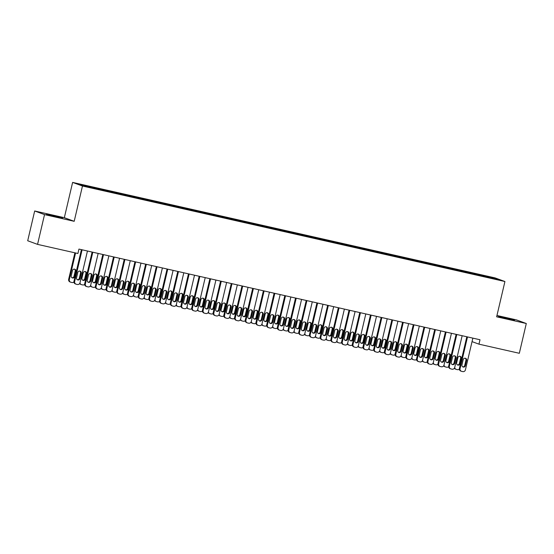 <?xml version="1.0" encoding="UTF-8"?>
<svg xmlns="http://www.w3.org/2000/svg" width="554" height="554" viewBox="0 0 554 554"><rect width="100%" height="100%" fill="white"/><g stroke="black" fill="none" stroke-linecap="round" stroke-linejoin="round"><path stroke-width="0.83" d="M34.68 210.984L44.535 214.599L74.194 221.309L64.34 217.687L34.68 210.984L27.7 240.755L37.554 244.376L77.913 253.497L78.952 249.085L479.993 339.747L478.954 344.159L519.32 353.286L526.3 323.515L516.446 319.893L496.952 315.489M64.34 217.687L72.616 182.404L495.068 277.907L504.923 281.522L82.47 186.019L72.616 182.404M493.898 278.627L494.41 278.163L481.689 275.151L96.278 188.021L89.852 186.573L90.801 186.92L90.801 187.501M494.41 278.163L498.51 279.673L486.675 277.125M90.801 186.92L79.021 184.253L83.121 185.763L95.849 188.776L486.737 277.007M97.22 188.374L97.227 189.087M101.507 189.336L101.507 189.918M107.926 190.791L107.933 191.504M112.213 191.76L112.213 192.342M118.632 193.214L118.639 193.928M122.919 194.177L122.919 194.759M129.338 195.631L129.345 196.345M133.625 196.601L133.625 197.182M140.044 198.055L140.051 198.768M144.331 199.018L144.331 199.599M150.75 200.472L150.757 201.185M155.037 201.441L155.037 202.023M161.456 202.896L161.463 203.609M165.743 203.858L165.743 204.44M172.162 205.312L172.169 206.026M176.449 206.282L176.449 206.864M182.868 207.736L182.875 208.449M187.155 208.699L187.155 209.28M193.575 210.153L193.581 210.866M197.861 211.122L197.861 211.704M204.281 212.577L204.287 213.29M208.567 213.539L208.567 214.121M214.987 214.994L214.994 215.707M219.273 215.963L219.273 216.545M225.693 217.417L225.7 218.131M229.972 218.38L229.979 218.962M236.399 219.834L236.406 220.547M240.678 220.804L240.685 221.385M247.105 222.258L247.112 222.971M251.384 223.22L251.391 223.802M257.811 224.675L257.818 225.388M262.09 225.644L262.097 226.226M268.517 227.098L268.524 227.812M272.797 228.061L272.803 228.643M279.223 229.515L279.23 230.229M283.503 230.485L283.51 231.066M289.929 231.939L289.936 232.652M294.209 232.902L294.216 233.483M300.635 234.356L300.642 235.069M304.915 235.325L304.922 235.907M311.341 236.78L311.348 237.493M315.621 237.742L315.628 238.324M322.047 239.196L322.054 239.91M326.327 240.166L326.334 240.748M332.753 241.62L332.753 242.333M337.033 242.583L337.04 243.164M343.459 244.037L343.459 244.75M347.739 245.007L347.746 245.588M354.165 246.461L354.165 247.174M358.445 247.423L358.452 248.005M364.871 248.878L364.871 249.591M369.151 249.847L369.158 250.429M375.577 251.301L375.577 252.015M379.857 252.264L379.864 252.846M386.283 253.718L386.283 254.431M390.563 254.688L390.57 255.269M396.989 256.142L396.989 256.855M401.269 257.104L401.276 257.686M407.696 258.559L407.696 259.272M411.975 259.528L411.982 260.11M418.402 260.982L418.402 261.696M422.681 261.945L422.688 262.527M429.108 263.399L429.108 264.113M433.387 264.369L433.394 264.951M439.814 265.823L439.814 266.536M444.093 266.786L444.093 267.367M450.52 268.24L450.52 268.953M454.799 269.209L454.799 269.791M461.219 270.664L461.226 271.377M465.505 271.626L465.505 272.208M471.925 273.08L471.932 273.794M476.211 274.05L476.211 274.632M482.631 275.504L482.638 276.217M44.535 214.599L37.554 244.376M504.923 281.522L496.647 316.812L526.3 323.515M74.194 221.309L82.47 186.019M472.043 341.624L478.954 344.159M509.161 319.18L514.514 320.212L511.827 319.395L498.468 316.466L509.161 319.18M51.82 215.312L46.467 214.28L49.161 215.097L62.512 218.027L51.82 215.312L51.723 215.741M481.689 275.151L481.502 275.954M470.983 272.734L470.796 273.538M460.277 270.31L460.09 271.114M449.571 267.894L449.384 268.697M438.865 265.47L438.678 266.273M428.159 263.053L427.972 263.856M417.453 260.629L417.266 261.433M406.747 258.212L406.56 259.016M396.041 255.789L395.854 256.592M385.335 253.372L385.148 254.175M374.629 250.948L374.442 251.758M363.923 248.531L363.736 249.335M353.217 246.108L353.03 246.918M342.511 243.691L342.324 244.494M331.804 241.267L331.617 242.077M321.098 238.85L320.911 239.653M310.392 236.426L310.205 237.237M299.686 234.01L299.499 234.813M288.98 231.586L288.793 232.396M278.274 229.169L278.087 229.972M267.568 226.745L267.381 227.556M256.862 224.328L256.675 225.132M246.163 221.905L245.969 222.715M235.457 219.488L235.263 220.291M224.751 217.064L224.557 217.874M214.045 214.647L213.851 215.451M203.339 212.224L203.145 213.034M192.633 209.807L192.439 210.61M181.927 207.383L181.733 208.193M171.221 204.966L171.027 205.769M160.515 202.542L160.321 203.353M149.809 200.126L149.622 200.929M139.102 197.702L138.916 198.512M128.396 195.285L128.209 196.088M117.69 192.861L117.503 193.671M106.984 190.444L106.797 191.248M96.278 188.021L96.091 188.831M472.86 338.141L465.415 369.878A2.264 2.195 110.2 0 1 462.756 371.596L461.69 371.36A2.264 2.195 110.2 0 1 460.062 368.666L467.507 336.929M466.821 336.77L459.398 368.424L460.062 368.666M465.381 365.688A1.814 1.752 -69.8 0 1 463.047 367.004A1.814 1.752 -69.8 0 1 461.96 364.913L463.199 359.622A1.814 1.752 -69.8 0 1 465.54 358.306A1.814 1.752 -69.8 0 1 466.627 360.398L465.381 365.688L464.716 365.446A1.814 1.752 -69.8 0 1 462.729 366.845M465.194 358.223A1.814 1.752 -69.8 0 1 465.956 360.155L464.716 365.446M461.42 371.277L460.755 371.035A2.264 2.195 -69.8 0 1 459.398 368.424M457.396 364.892A1.814 1.752 110.2 0 0 459.391 363.486L460.63 358.196A1.814 1.752 110.2 0 0 459.868 356.264M454.696 367.524A2.264 2.195 110.2 0 0 456.094 369.324L455.43 369.075A2.264 2.195 -69.8 0 1 454.37 368.23M460.055 363.736L461.302 358.438A1.814 1.752 110.2 0 0 460.208 356.354A1.814 1.752 110.2 0 0 457.874 357.669L456.635 362.96A1.814 1.752 110.2 0 0 457.722 365.044A1.814 1.752 110.2 0 0 460.055 363.736L459.391 363.486M456.094 369.324A2.264 2.195 110.2 0 0 456.358 369.4L457.431 369.643A2.264 2.195 110.2 0 0 459.342 369.151M462.154 335.717L454.709 367.454A2.264 2.195 110.2 0 1 452.05 369.179L450.984 368.936A2.264 2.195 110.2 0 1 449.356 366.249L456.801 334.505M456.115 334.353L448.692 366L449.356 366.249M454.675 363.272A1.814 1.752 -69.8 0 1 452.341 364.587A1.814 1.752 -69.8 0 1 451.254 362.496L452.493 357.205A1.814 1.752 -69.8 0 1 454.834 355.89A1.814 1.752 -69.8 0 1 455.921 357.974L454.675 363.272L454.01 363.022A1.814 1.752 -69.8 0 1 452.022 364.428M454.488 355.8A1.814 1.752 -69.8 0 1 455.256 357.732L454.01 363.022M450.714 368.86L450.049 368.611A2.264 2.195 -69.8 0 1 448.692 366M451.448 333.3L444.003 365.038A2.264 2.195 110.2 0 1 441.344 366.755L440.278 366.519A2.264 2.195 110.2 0 1 438.65 363.826L446.095 332.088M445.409 331.929L437.985 363.583L438.65 363.826M443.969 360.848A1.814 1.752 -69.8 0 1 441.635 362.164A1.814 1.752 -69.8 0 1 440.548 360.072L441.787 354.782A1.814 1.752 -69.8 0 1 444.128 353.466A1.814 1.752 -69.8 0 1 445.215 355.557L443.969 360.848L443.304 360.606A1.814 1.752 -69.8 0 1 441.316 362.004M443.782 353.383A1.814 1.752 -69.8 0 1 444.55 355.315L443.304 360.606M440.008 366.436L439.343 366.194A2.264 2.195 -69.8 0 1 437.985 363.583M446.69 362.468A1.814 1.752 110.2 0 0 448.685 361.07L449.924 355.779A1.814 1.752 110.2 0 0 449.162 353.847M443.989 365.107A2.264 2.195 110.2 0 0 445.388 366.9L444.724 366.658A2.264 2.195 -69.8 0 1 443.664 365.813M449.349 361.312L450.596 356.021A1.814 1.752 110.2 0 0 449.502 353.93A1.814 1.752 110.2 0 0 447.168 355.246L445.928 360.536A1.814 1.752 110.2 0 0 447.016 362.628A1.814 1.752 110.2 0 0 449.349 361.312L448.685 361.07M445.388 366.9A2.264 2.195 110.2 0 0 445.651 366.977L446.725 367.219A2.264 2.195 110.2 0 0 448.636 366.734M435.984 360.052A1.814 1.752 110.2 0 0 437.979 358.646L439.218 353.355A1.814 1.752 110.2 0 0 438.456 351.423M433.283 362.683A2.264 2.195 110.2 0 0 434.682 364.484L434.017 364.234A2.264 2.195 -69.8 0 1 432.958 363.389M438.643 358.895L439.89 353.597A1.814 1.752 110.2 0 0 438.803 351.513A1.814 1.752 110.2 0 0 436.462 352.829L435.222 358.119A1.814 1.752 110.2 0 0 436.31 360.204A1.814 1.752 110.2 0 0 438.643 358.895L437.979 358.646M434.682 364.484A2.264 2.195 110.2 0 0 434.952 364.56L436.019 364.802A2.264 2.195 110.2 0 0 437.93 364.31M440.742 330.877L433.297 362.614A2.264 2.195 110.2 0 1 430.638 364.338L429.572 364.096A2.264 2.195 110.2 0 1 427.944 361.409L435.389 329.665M434.703 329.512L427.279 361.16L427.944 361.409M433.263 358.431A1.814 1.752 -69.8 0 1 430.929 359.747A1.814 1.752 -69.8 0 1 429.842 357.655L431.081 352.365A1.814 1.752 -69.8 0 1 433.422 351.049A1.814 1.752 -69.8 0 1 434.509 353.133L433.263 358.431L432.598 358.182A1.814 1.752 -69.8 0 1 430.61 359.588M433.076 350.959A1.814 1.752 -69.8 0 1 433.844 352.891L432.598 358.182M429.308 364.02L428.637 363.77A2.264 2.195 -69.8 0 1 427.279 361.16M430.036 328.46L422.591 360.197A2.264 2.195 110.2 0 1 419.932 361.914L418.866 361.679A2.264 2.195 110.2 0 1 417.238 358.985L424.683 327.248M423.997 327.089L416.573 358.743L417.238 358.985M422.557 356.007A1.814 1.752 -69.8 0 1 420.223 357.323A1.814 1.752 -69.8 0 1 419.136 355.232L420.375 349.941A1.814 1.752 -69.8 0 1 422.716 348.625A1.814 1.752 -69.8 0 1 423.803 350.717L422.557 356.007L421.892 355.765A1.814 1.752 -69.8 0 1 419.904 357.164M422.37 348.542A1.814 1.752 -69.8 0 1 423.138 350.474L421.892 355.765M418.602 361.596L417.931 361.353A2.264 2.195 -69.8 0 1 416.573 358.743M425.278 357.628A1.814 1.752 110.2 0 0 427.272 356.229L428.512 350.938A1.814 1.752 110.2 0 0 427.75 349.006M422.577 360.266A2.264 2.195 110.2 0 0 423.976 362.06L423.311 361.817A2.264 2.195 -69.8 0 1 422.252 360.973M427.937 356.471L429.184 351.181A1.814 1.752 110.2 0 0 428.097 349.089A1.814 1.752 110.2 0 0 425.756 350.405L424.516 355.696A1.814 1.752 110.2 0 0 425.604 357.787A1.814 1.752 110.2 0 0 427.937 356.471L427.272 356.229M423.976 362.06A2.264 2.195 110.2 0 0 424.246 362.136L425.313 362.378A2.264 2.195 110.2 0 0 427.224 361.894M414.579 355.211A1.814 1.752 110.2 0 0 416.566 353.805L417.806 348.514A1.814 1.752 110.2 0 0 417.044 346.582M411.871 357.842A2.264 2.195 110.2 0 0 413.27 359.643L412.605 359.394A2.264 2.195 -69.8 0 1 411.546 358.549M417.231 354.054L418.478 348.757A1.814 1.752 110.2 0 0 417.391 346.672A1.814 1.752 110.2 0 0 415.05 347.988L413.81 353.279A1.814 1.752 110.2 0 0 414.898 355.37A1.814 1.752 110.2 0 0 417.231 354.054L416.566 353.805M413.27 359.643A2.264 2.195 110.2 0 0 413.54 359.719L414.607 359.961A2.264 2.195 110.2 0 0 416.518 359.47M419.33 326.036L411.885 357.773A2.264 2.195 110.2 0 1 409.226 359.498L408.159 359.255A2.264 2.195 110.2 0 1 406.532 356.568L413.976 324.824M413.291 324.672L405.867 356.319L406.532 356.568M411.857 353.591A1.814 1.752 -69.8 0 1 409.517 354.906A1.814 1.752 -69.8 0 1 408.43 352.815L409.669 347.524A1.814 1.752 -69.8 0 1 412.01 346.208A1.814 1.752 -69.8 0 1 413.097 348.293L411.857 353.591L411.186 353.341A1.814 1.752 -69.8 0 1 409.198 354.747M411.664 346.118A1.814 1.752 -69.8 0 1 412.432 348.05L411.186 353.341M407.896 359.179L407.225 358.93A2.264 2.195 -69.8 0 1 405.867 356.319M403.873 352.787A1.814 1.752 110.2 0 0 405.86 351.388L407.107 346.098A1.814 1.752 110.2 0 0 406.338 344.166M401.165 355.426A2.264 2.195 110.2 0 0 402.564 357.219L401.899 356.977A2.264 2.195 -69.8 0 1 400.84 356.132M406.525 351.631L407.772 346.34A1.814 1.752 110.2 0 0 406.684 344.249A1.814 1.752 110.2 0 0 404.344 345.564L403.104 350.855A1.814 1.752 110.2 0 0 404.191 352.946A1.814 1.752 110.2 0 0 406.525 351.631L405.86 351.388M402.564 357.219A2.264 2.195 110.2 0 0 402.834 357.295L403.901 357.538A2.264 2.195 110.2 0 0 405.812 357.053M408.623 323.619L401.179 355.356A2.264 2.195 110.2 0 1 398.52 357.074L397.453 356.838A2.264 2.195 110.2 0 1 395.826 354.144L403.27 322.407M402.585 322.248L395.161 353.902L395.826 354.144M401.151 351.167A1.814 1.752 -69.8 0 1 398.811 352.483A1.814 1.752 -69.8 0 1 397.724 350.391L398.963 345.1A1.814 1.752 -69.8 0 1 401.304 343.785A1.814 1.752 -69.8 0 1 402.391 345.876L401.151 351.167L400.48 350.924A1.814 1.752 -69.8 0 1 398.492 352.323M400.957 343.702A1.814 1.752 -69.8 0 1 401.726 345.634L400.48 350.924M397.19 356.755L396.519 356.513A2.264 2.195 -69.8 0 1 395.161 353.902M393.167 350.37A1.814 1.752 110.2 0 0 395.154 348.965L396.401 343.674A1.814 1.752 110.2 0 0 395.632 341.742M390.459 353.002A2.264 2.195 110.2 0 0 391.858 354.802L391.193 354.553A2.264 2.195 -69.8 0 1 390.134 353.708M395.819 349.214L397.066 343.916A1.814 1.752 110.2 0 0 395.978 341.832A1.814 1.752 110.2 0 0 393.638 343.148L392.398 348.438A1.814 1.752 110.2 0 0 393.485 350.53A1.814 1.752 110.2 0 0 395.819 349.214L395.154 348.965M391.858 354.802A2.264 2.195 110.2 0 0 392.128 354.879L393.195 355.121A2.264 2.195 110.2 0 0 395.106 354.629M397.917 321.195L390.473 352.933A2.264 2.195 110.2 0 1 387.814 354.657L386.747 354.415A2.264 2.195 110.2 0 1 385.12 351.728L392.564 319.983M391.879 319.831L384.455 351.478L385.12 351.728M390.445 348.75A1.814 1.752 -69.8 0 1 388.105 350.066A1.814 1.752 -69.8 0 1 387.017 347.974L388.257 342.684A1.814 1.752 -69.8 0 1 390.598 341.368A1.814 1.752 -69.8 0 1 391.685 343.452L390.445 348.75L389.774 348.501A1.814 1.752 -69.8 0 1 387.786 349.906M390.251 341.278A1.814 1.752 -69.8 0 1 391.02 343.21L389.774 348.501M386.484 354.338L385.813 354.089A2.264 2.195 -69.8 0 1 384.455 351.478M387.211 318.779L379.767 350.516A2.264 2.195 110.2 0 1 377.108 352.233L376.041 351.998A2.264 2.195 110.2 0 1 374.414 349.304L381.858 317.567M381.173 317.407L373.749 349.062L374.414 349.304M379.739 346.326A1.814 1.752 -69.8 0 1 377.399 347.642A1.814 1.752 -69.8 0 1 376.311 345.551L377.551 340.26A1.814 1.752 -69.8 0 1 379.892 338.944A1.814 1.752 -69.8 0 1 380.979 341.035L379.739 346.326L379.068 346.084A1.814 1.752 -69.8 0 1 377.08 347.483M379.545 338.861A1.814 1.752 -69.8 0 1 380.314 340.793L379.068 346.084M375.778 351.915L375.106 351.672A2.264 2.195 -69.8 0 1 373.749 349.062M376.505 316.355L369.061 348.092A2.264 2.195 110.2 0 1 366.402 349.816L365.335 349.574A2.264 2.195 110.2 0 1 363.708 346.887L371.152 315.143M370.467 314.991L363.043 346.638L363.708 346.887M369.033 343.909A1.814 1.752 -69.8 0 1 366.693 345.225A1.814 1.752 -69.8 0 1 365.605 343.134L366.845 337.843A1.814 1.752 -69.8 0 1 369.186 336.527A1.814 1.752 -69.8 0 1 370.273 338.612L369.033 343.909L368.362 343.66A1.814 1.752 -69.8 0 1 366.374 345.066M368.839 336.437A1.814 1.752 -69.8 0 1 369.608 338.369L368.362 343.66M365.072 349.498L364.407 349.249A2.264 2.195 -69.8 0 1 363.043 346.638M365.799 313.938L358.355 345.675A2.264 2.195 110.2 0 1 355.696 347.393L354.629 347.157A2.264 2.195 110.2 0 1 353.002 344.463L360.446 312.726M359.761 312.567L352.337 344.221L353.002 344.463M358.327 341.486A1.814 1.752 -69.8 0 1 355.987 342.801A1.814 1.752 -69.8 0 1 354.899 340.71L356.139 335.419A1.814 1.752 -69.8 0 1 358.48 334.104A1.814 1.752 -69.8 0 1 359.567 336.195L358.327 341.486L357.662 341.243A1.814 1.752 -69.8 0 1 355.668 342.642M358.133 334.02A1.814 1.752 -69.8 0 1 358.902 335.953L357.662 341.243M354.366 347.074L353.701 346.832A2.264 2.195 -69.8 0 1 352.337 344.221M355.093 311.514L347.649 343.251A2.264 2.195 110.2 0 1 344.99 344.976L343.923 344.733A2.264 2.195 110.2 0 1 342.296 342.047L349.74 310.302M349.055 310.15L341.631 341.797L342.296 342.047M347.621 339.069A1.814 1.752 -69.8 0 1 345.281 340.385A1.814 1.752 -69.8 0 1 344.193 338.293L345.433 333.002A1.814 1.752 -69.8 0 1 347.774 331.687A1.814 1.752 -69.8 0 1 348.861 333.771L347.621 339.069L346.956 338.819A1.814 1.752 -69.8 0 1 344.962 340.225M347.427 331.597A1.814 1.752 -69.8 0 1 348.196 333.529L346.956 338.819M343.66 344.657L342.995 344.408A2.264 2.195 -69.8 0 1 341.631 341.797M344.387 309.097L336.943 340.835A2.264 2.195 110.2 0 1 334.291 342.552L333.217 342.317A2.264 2.195 110.2 0 1 331.59 339.623L339.034 307.886M338.349 307.726L330.925 339.38L331.59 339.623M336.915 336.645A1.814 1.752 -69.8 0 1 334.574 337.961A1.814 1.752 -69.8 0 1 333.487 335.869L334.727 330.579A1.814 1.752 -69.8 0 1 337.067 329.263A1.814 1.752 -69.8 0 1 338.155 331.354L336.915 336.645L336.25 336.403A1.814 1.752 -69.8 0 1 334.256 337.802M336.721 329.18A1.814 1.752 -69.8 0 1 337.49 331.112L336.25 336.403M332.954 342.233L332.289 341.991A2.264 2.195 -69.8 0 1 330.925 339.38M333.681 306.674L326.237 338.411A2.264 2.195 110.2 0 1 323.584 340.135L322.511 339.893A2.264 2.195 110.2 0 1 320.884 337.206L328.328 305.462M327.643 305.309L320.219 336.957L320.884 337.206M326.209 334.228A1.814 1.752 -69.8 0 1 323.868 335.544A1.814 1.752 -69.8 0 1 322.781 333.453L324.021 328.162A1.814 1.752 -69.8 0 1 326.361 326.846A1.814 1.752 -69.8 0 1 327.449 328.931L326.209 334.228L325.544 333.979A1.814 1.752 -69.8 0 1 323.55 335.385M326.015 326.756A1.814 1.752 -69.8 0 1 326.784 328.688L325.544 333.979M322.248 339.817L321.583 339.567A2.264 2.195 -69.8 0 1 320.219 336.957M322.975 304.257L315.531 335.994A2.264 2.195 110.2 0 1 312.878 337.711L311.805 337.476A2.264 2.195 110.2 0 1 310.178 334.782L317.622 303.045M316.936 302.886L309.513 334.54L310.178 334.782M315.503 331.804A1.814 1.752 -69.8 0 1 313.162 333.12A1.814 1.752 -69.8 0 1 312.075 331.029L313.315 325.738A1.814 1.752 -69.8 0 1 315.655 324.422A1.814 1.752 -69.8 0 1 316.743 326.514L315.503 331.804L314.838 331.562A1.814 1.752 -69.8 0 1 312.844 332.961M315.309 324.339A1.814 1.752 -69.8 0 1 316.078 326.271L314.838 331.562M311.542 337.393L310.877 337.151A2.264 2.195 -69.8 0 1 309.513 334.54M312.269 301.833L304.825 333.57A2.264 2.195 110.2 0 1 302.172 335.295L301.099 335.052A2.264 2.195 110.2 0 1 299.472 332.365L306.916 300.621M306.23 300.469L298.807 332.116L299.472 332.365M304.797 329.388A1.814 1.752 -69.8 0 1 302.456 330.703A1.814 1.752 -69.8 0 1 301.369 328.612L302.609 323.321A1.814 1.752 -69.8 0 1 304.949 322.006A1.814 1.752 -69.8 0 1 306.037 324.09L304.797 329.388L304.132 329.138A1.814 1.752 -69.8 0 1 302.138 330.544M304.603 321.916A1.814 1.752 -69.8 0 1 305.372 323.848L304.132 329.138M300.836 334.976L300.171 334.727A2.264 2.195 -69.8 0 1 298.807 332.116M301.57 299.416L294.119 331.154A2.264 2.195 110.2 0 1 291.466 332.878L290.393 332.635A2.264 2.195 110.2 0 1 288.772 329.942L296.217 298.204M295.524 298.045L288.101 329.699L288.772 329.942M294.091 326.964A1.814 1.752 -69.8 0 1 291.75 328.28A1.814 1.752 -69.8 0 1 290.663 326.188L291.903 320.898A1.814 1.752 -69.8 0 1 294.243 319.582A1.814 1.752 -69.8 0 1 295.33 321.673L294.091 326.964L293.426 326.721A1.814 1.752 -69.8 0 1 291.432 328.12M293.897 319.499A1.814 1.752 -69.8 0 1 294.666 321.431L293.426 326.721M290.13 332.552L289.465 332.31A2.264 2.195 -69.8 0 1 288.101 329.699M290.864 296.992L283.419 328.73A2.264 2.195 110.2 0 1 280.76 330.454L279.687 330.212A2.264 2.195 110.2 0 1 278.066 327.525L285.511 295.781M284.818 295.628L277.395 327.276L278.066 327.525M283.385 324.547A1.814 1.752 -69.8 0 1 281.044 325.863A1.814 1.752 -69.8 0 1 279.957 323.771L281.197 318.481A1.814 1.752 -69.8 0 1 283.537 317.165A1.814 1.752 -69.8 0 1 284.624 319.256L283.385 324.547L282.72 324.298A1.814 1.752 -69.8 0 1 280.726 325.704M283.191 317.075A1.814 1.752 -69.8 0 1 283.96 319.007L282.72 324.298M279.424 330.136L278.759 329.886A2.264 2.195 -69.8 0 1 277.395 327.276M280.158 294.576L272.713 326.313A2.264 2.195 110.2 0 1 270.054 328.037L268.981 327.795A2.264 2.195 110.2 0 1 267.36 325.101L274.805 293.364M274.112 293.204L266.689 324.859L267.36 325.101M272.679 322.123A1.814 1.752 -69.8 0 1 270.338 323.439A1.814 1.752 -69.8 0 1 269.251 321.348L270.49 316.057A1.814 1.752 -69.8 0 1 272.831 314.741A1.814 1.752 -69.8 0 1 273.918 316.833L272.679 322.123L272.014 321.881A1.814 1.752 -69.8 0 1 270.02 323.28M272.485 314.658A1.814 1.752 -69.8 0 1 273.254 316.59L272.014 321.881M268.718 327.712L268.053 327.469A2.264 2.195 -69.8 0 1 266.689 324.859M269.452 292.152L262.007 323.889A2.264 2.195 110.2 0 1 259.348 325.613L258.275 325.371A2.264 2.195 110.2 0 1 256.654 322.684L264.099 290.94M263.406 290.788L255.983 322.435L256.654 322.684M261.973 319.706A1.814 1.752 -69.8 0 1 259.632 321.022A1.814 1.752 -69.8 0 1 258.545 318.931L259.784 313.64A1.814 1.752 -69.8 0 1 262.125 312.324A1.814 1.752 -69.8 0 1 263.212 314.416L261.973 319.706L261.308 319.457A1.814 1.752 -69.8 0 1 259.314 320.863M261.779 312.234A1.814 1.752 -69.8 0 1 262.548 314.166L261.308 319.457M258.012 325.295L257.347 325.046A2.264 2.195 -69.8 0 1 255.983 322.435M258.746 289.735L251.301 321.472A2.264 2.195 110.2 0 1 248.642 323.197L247.569 322.954A2.264 2.195 110.2 0 1 245.948 320.26L253.393 288.523M252.7 288.364L245.277 320.018L245.948 320.26M251.267 317.283A1.814 1.752 -69.8 0 1 248.926 318.598A1.814 1.752 -69.8 0 1 247.839 316.507L249.078 311.216A1.814 1.752 -69.8 0 1 251.419 309.901A1.814 1.752 -69.8 0 1 252.506 311.992L251.267 317.283L250.602 317.04A1.814 1.752 -69.8 0 1 248.607 318.439M251.073 309.818A1.814 1.752 -69.8 0 1 251.841 311.75L250.602 317.04M247.306 322.871L246.641 322.629A2.264 2.195 -69.8 0 1 245.277 320.018M248.04 287.311L240.595 319.049A2.264 2.195 110.2 0 1 237.936 320.773L236.863 320.531A2.264 2.195 110.2 0 1 235.242 317.844L242.687 286.099M241.994 285.947L234.577 317.594L235.242 317.844M240.561 314.866A1.814 1.752 -69.8 0 1 238.22 316.182A1.814 1.752 -69.8 0 1 237.133 314.09L238.372 308.8A1.814 1.752 -69.8 0 1 240.713 307.484A1.814 1.752 -69.8 0 1 241.8 309.575L240.561 314.866L239.896 314.617A1.814 1.752 -69.8 0 1 237.901 316.022M240.367 307.394A1.814 1.752 -69.8 0 1 241.135 309.326L239.896 314.617M236.6 320.454L235.935 320.205A2.264 2.195 -69.8 0 1 234.577 317.594M237.334 284.894L229.889 316.632A2.264 2.195 110.2 0 1 227.23 318.356L226.157 318.114A2.264 2.195 110.2 0 1 224.536 315.42L231.981 283.683M231.295 283.523L223.871 315.178L224.536 315.42M229.855 312.442A1.814 1.752 -69.8 0 1 227.514 313.758A1.814 1.752 -69.8 0 1 226.427 311.667L227.673 306.376A1.814 1.752 -69.8 0 1 230.007 305.06A1.814 1.752 -69.8 0 1 231.094 307.151L229.855 312.442L229.19 312.2A1.814 1.752 -69.8 0 1 227.195 313.599M229.661 304.977A1.814 1.752 -69.8 0 1 230.429 306.909L229.19 312.2M225.893 318.031L225.229 317.788A2.264 2.195 -69.8 0 1 223.871 315.178M226.628 282.471L219.183 314.208A2.264 2.195 110.2 0 1 216.524 315.932L215.451 315.69A2.264 2.195 110.2 0 1 213.83 313.003L221.275 281.259M220.589 281.107L213.165 312.754L213.83 313.003M219.149 310.025A1.814 1.752 -69.8 0 1 216.808 311.341A1.814 1.752 -69.8 0 1 215.721 309.25L216.967 303.959A1.814 1.752 -69.8 0 1 219.301 302.643A1.814 1.752 -69.8 0 1 220.388 304.735L219.149 310.025L218.484 309.776A1.814 1.752 -69.8 0 1 216.489 311.182M218.955 302.553A1.814 1.752 -69.8 0 1 219.723 304.485L218.484 309.776M215.187 315.614L214.523 315.364A2.264 2.195 -69.8 0 1 213.165 312.754M215.922 280.054L208.477 311.791A2.264 2.195 110.2 0 1 205.818 313.516L204.745 313.273A2.264 2.195 110.2 0 1 203.124 310.579L210.568 278.842M209.883 278.683L202.459 310.337L203.124 310.579M208.442 307.602A1.814 1.752 -69.8 0 1 206.102 308.917A1.814 1.752 -69.8 0 1 205.015 306.826L206.261 301.535A1.814 1.752 -69.8 0 1 208.595 300.22A1.814 1.752 -69.8 0 1 209.682 302.311L208.442 307.602L207.778 307.359A1.814 1.752 -69.8 0 1 205.783 308.758M208.249 300.136A1.814 1.752 -69.8 0 1 209.017 302.068L207.778 307.359M204.481 313.19L203.817 312.948A2.264 2.195 -69.8 0 1 202.459 310.337M205.215 277.63L197.771 309.367A2.264 2.195 110.2 0 1 195.112 311.092L194.038 310.849A2.264 2.195 110.2 0 1 192.418 308.163L199.862 276.418M199.177 276.266L191.753 307.913L192.418 308.163M197.736 305.185A1.814 1.752 -69.8 0 1 195.396 306.501A1.814 1.752 -69.8 0 1 194.309 304.409L195.555 299.118A1.814 1.752 -69.8 0 1 197.889 297.803A1.814 1.752 -69.8 0 1 198.976 299.894L197.736 305.185L197.072 304.935A1.814 1.752 -69.8 0 1 195.077 306.341M197.543 297.713A1.814 1.752 -69.8 0 1 198.311 299.645L197.072 304.935M193.775 310.773L193.111 310.524A2.264 2.195 -69.8 0 1 191.753 307.913M194.509 275.213L187.065 306.951A2.264 2.195 110.2 0 1 184.406 308.675L183.332 308.433A2.264 2.195 110.2 0 1 181.712 305.739L189.156 274.001M188.471 273.849L181.047 305.496L181.712 305.739M187.03 302.761A1.814 1.752 -69.8 0 1 184.69 304.077A1.814 1.752 -69.8 0 1 183.603 301.985L184.849 296.695A1.814 1.752 -69.8 0 1 187.183 295.379A1.814 1.752 -69.8 0 1 188.27 297.47L187.03 302.761L186.366 302.519A1.814 1.752 -69.8 0 1 184.371 303.917M186.837 295.296A1.814 1.752 -69.8 0 1 187.605 297.228L186.366 302.519M183.069 308.349L182.404 308.107A2.264 2.195 -69.8 0 1 181.047 305.496M183.803 272.79L176.359 304.527A2.264 2.195 110.2 0 1 173.7 306.251L172.626 306.009A2.264 2.195 110.2 0 1 171.006 303.322L178.45 271.578M177.765 271.425L170.341 303.073L171.006 303.322M176.324 300.344A1.814 1.752 -69.8 0 1 173.984 301.66A1.814 1.752 -69.8 0 1 172.896 299.569L174.143 294.278A1.814 1.752 -69.8 0 1 176.477 292.962A1.814 1.752 -69.8 0 1 177.564 295.053L176.324 300.344L175.66 300.095A1.814 1.752 -69.8 0 1 173.665 301.501M176.13 292.872A1.814 1.752 -69.8 0 1 176.899 294.804L175.66 300.095M172.363 305.933L171.698 305.683A2.264 2.195 -69.8 0 1 170.341 303.073M382.461 347.947A1.814 1.752 110.2 0 0 384.448 346.548L385.695 341.257A1.814 1.752 110.2 0 0 384.926 339.325M379.753 350.585A2.264 2.195 110.2 0 0 381.152 352.379L380.487 352.136A2.264 2.195 -69.8 0 1 379.435 351.291M385.113 346.79L386.36 341.499A1.814 1.752 110.2 0 0 385.272 339.408A1.814 1.752 110.2 0 0 382.932 340.724L381.692 346.015A1.814 1.752 110.2 0 0 382.779 348.106A1.814 1.752 110.2 0 0 385.113 346.79L384.448 346.548M381.152 352.379A2.264 2.195 110.2 0 0 381.422 352.455L382.489 352.697A2.264 2.195 110.2 0 0 384.4 352.212M371.755 345.53A1.814 1.752 110.2 0 0 373.742 344.124L374.989 338.833A1.814 1.752 110.2 0 0 374.22 336.901M369.047 348.161A2.264 2.195 110.2 0 0 370.453 349.962L369.781 349.712A2.264 2.195 -69.8 0 1 368.729 348.868M374.407 344.373L375.654 339.076A1.814 1.752 110.2 0 0 374.566 336.991A1.814 1.752 110.2 0 0 372.226 338.307L370.986 343.598A1.814 1.752 110.2 0 0 372.073 345.689A1.814 1.752 110.2 0 0 374.407 344.373L373.742 344.124M370.453 349.962A2.264 2.195 110.2 0 0 370.716 350.038L371.782 350.28A2.264 2.195 110.2 0 0 373.701 349.789M361.049 343.106A1.814 1.752 110.2 0 0 363.036 341.707L364.283 336.416A1.814 1.752 110.2 0 0 363.514 334.484M358.341 345.744A2.264 2.195 110.2 0 0 359.747 347.538L359.075 347.296A2.264 2.195 -69.8 0 1 358.022 346.451M363.708 341.95L364.947 336.659A1.814 1.752 110.2 0 0 363.86 334.568A1.814 1.752 110.2 0 0 361.52 335.883L360.28 341.174A1.814 1.752 110.2 0 0 361.367 343.265A1.814 1.752 110.2 0 0 363.708 341.95L363.036 341.707M359.747 347.538A2.264 2.195 110.2 0 0 360.01 347.614L361.076 347.857A2.264 2.195 110.2 0 0 362.995 347.372M350.343 340.689A1.814 1.752 110.2 0 0 352.33 339.283L353.577 333.993A1.814 1.752 110.2 0 0 352.808 332.061M347.635 343.321A2.264 2.195 110.2 0 0 349.041 345.121L348.369 344.872A2.264 2.195 -69.8 0 1 347.316 344.027M353.002 339.533L354.241 334.235A1.814 1.752 110.2 0 0 353.154 332.151A1.814 1.752 110.2 0 0 350.814 333.466L349.574 338.757A1.814 1.752 110.2 0 0 350.661 340.849A1.814 1.752 110.2 0 0 353.002 339.533L352.33 339.283M349.041 345.121A2.264 2.195 110.2 0 0 349.304 345.197L350.37 345.44A2.264 2.195 110.2 0 0 352.289 344.948M339.637 338.265A1.814 1.752 110.2 0 0 341.624 336.867L342.871 331.576A1.814 1.752 110.2 0 0 342.102 329.644M336.929 340.904A2.264 2.195 110.2 0 0 338.335 342.697L337.663 342.455A2.264 2.195 -69.8 0 1 336.61 341.61M342.296 337.109L343.535 331.818A1.814 1.752 110.2 0 0 342.448 329.727A1.814 1.752 110.2 0 0 340.108 331.043L338.868 336.333A1.814 1.752 110.2 0 0 339.955 338.425A1.814 1.752 110.2 0 0 342.296 337.109L341.624 336.867M338.335 342.697A2.264 2.195 110.2 0 0 338.598 342.774L339.664 343.016A2.264 2.195 110.2 0 0 341.583 342.531M328.931 335.849A1.814 1.752 110.2 0 0 330.918 334.443L332.165 329.152A1.814 1.752 110.2 0 0 331.396 327.22M326.223 338.48A2.264 2.195 110.2 0 0 327.629 340.281L326.957 340.031A2.264 2.195 -69.8 0 1 325.904 339.187M331.59 334.692L332.829 329.395A1.814 1.752 110.2 0 0 331.742 327.31A1.814 1.752 110.2 0 0 329.401 328.626L328.162 333.917A1.814 1.752 110.2 0 0 329.249 336.008A1.814 1.752 110.2 0 0 331.59 334.692L330.918 334.443M327.629 340.281A2.264 2.195 110.2 0 0 327.892 340.357L328.958 340.599A2.264 2.195 110.2 0 0 330.877 340.108M318.225 333.425A1.814 1.752 110.2 0 0 320.212 332.026L321.459 326.735A1.814 1.752 110.2 0 0 320.69 324.803M315.517 336.063A2.264 2.195 110.2 0 0 316.923 337.857L316.258 337.615A2.264 2.195 -69.8 0 1 315.198 336.77M320.884 332.268L322.123 326.978A1.814 1.752 110.2 0 0 321.036 324.886A1.814 1.752 110.2 0 0 318.695 326.202L317.456 331.493A1.814 1.752 110.2 0 0 318.543 333.584A1.814 1.752 110.2 0 0 320.884 332.268L320.212 332.026M316.923 337.857A2.264 2.195 110.2 0 0 317.186 337.933L318.252 338.175A2.264 2.195 110.2 0 0 320.17 337.691M307.518 331.008A1.814 1.752 110.2 0 0 309.506 329.602L310.752 324.312A1.814 1.752 110.2 0 0 309.984 322.38M304.811 333.64A2.264 2.195 110.2 0 0 306.217 335.44L305.552 335.191A2.264 2.195 -69.8 0 1 304.492 334.346M310.178 329.852L311.417 324.554A1.814 1.752 110.2 0 0 310.33 322.47A1.814 1.752 110.2 0 0 307.989 323.785L306.75 329.076A1.814 1.752 110.2 0 0 307.837 331.167A1.814 1.752 110.2 0 0 310.178 329.852L309.506 329.602M306.217 335.44A2.264 2.195 110.2 0 0 306.48 335.516L307.546 335.759A2.264 2.195 110.2 0 0 309.464 335.267M296.812 328.584A1.814 1.752 110.2 0 0 298.807 327.185L300.046 321.895A1.814 1.752 110.2 0 0 299.278 319.963M294.105 331.223A2.264 2.195 110.2 0 0 295.511 333.016L294.846 332.774A2.264 2.195 -69.8 0 1 293.786 331.929M299.472 327.428L300.711 322.137A1.814 1.752 110.2 0 0 299.624 320.046A1.814 1.752 110.2 0 0 297.283 321.362L296.044 326.652A1.814 1.752 110.2 0 0 297.131 328.744A1.814 1.752 110.2 0 0 299.472 327.428L298.807 327.185M295.511 333.016A2.264 2.195 110.2 0 0 295.774 333.093L296.84 333.335A2.264 2.195 110.2 0 0 298.758 332.85M286.106 326.168A1.814 1.752 110.2 0 0 288.101 324.762L289.34 319.471A1.814 1.752 110.2 0 0 288.572 317.539M283.399 328.799A2.264 2.195 110.2 0 0 284.804 330.599L284.14 330.35A2.264 2.195 -69.8 0 1 283.08 329.505M288.766 325.011L290.005 319.713A1.814 1.752 110.2 0 0 288.918 317.629A1.814 1.752 110.2 0 0 286.577 318.945L285.338 324.235A1.814 1.752 110.2 0 0 286.425 326.327A1.814 1.752 110.2 0 0 288.766 325.011L288.101 324.762M284.804 330.599A2.264 2.195 110.2 0 0 285.068 330.676L286.134 330.918A2.264 2.195 110.2 0 0 288.052 330.426M275.4 323.744A1.814 1.752 110.2 0 0 277.395 322.345L278.634 317.054A1.814 1.752 110.2 0 0 277.866 315.122M272.693 326.382A2.264 2.195 110.2 0 0 274.098 328.176L273.434 327.933A2.264 2.195 -69.8 0 1 272.374 327.089M278.06 322.587L279.299 317.297A1.814 1.752 110.2 0 0 278.212 315.205A1.814 1.752 110.2 0 0 275.871 316.521L274.632 321.812A1.814 1.752 110.2 0 0 275.719 323.903A1.814 1.752 110.2 0 0 278.06 322.587L277.395 322.345M274.098 328.176A2.264 2.195 110.2 0 0 274.362 328.252L275.435 328.494A2.264 2.195 110.2 0 0 277.346 328.01M264.694 321.327A1.814 1.752 110.2 0 0 266.689 319.921L267.928 314.63A1.814 1.752 110.2 0 0 267.16 312.698M261.987 323.958A2.264 2.195 110.2 0 0 263.392 325.759L262.728 325.51A2.264 2.195 -69.8 0 1 261.668 324.665M267.353 320.17L268.593 314.873A1.814 1.752 110.2 0 0 267.506 312.788A1.814 1.752 110.2 0 0 265.165 314.104L263.926 319.395A1.814 1.752 110.2 0 0 265.013 321.486A1.814 1.752 110.2 0 0 267.353 320.17L266.689 319.921M263.392 325.759A2.264 2.195 110.2 0 0 263.656 325.835L264.729 326.077A2.264 2.195 110.2 0 0 266.64 325.586M253.988 318.903A1.814 1.752 110.2 0 0 255.983 317.504L257.222 312.214A1.814 1.752 110.2 0 0 256.454 310.282M251.281 321.542A2.264 2.195 110.2 0 0 252.686 323.335L252.022 323.093A2.264 2.195 -69.8 0 1 250.962 322.248M256.647 317.747L257.887 312.456A1.814 1.752 110.2 0 0 256.8 310.365A1.814 1.752 110.2 0 0 254.459 311.68L253.22 316.971A1.814 1.752 110.2 0 0 254.307 319.062A1.814 1.752 110.2 0 0 256.647 317.747L255.983 317.504M252.686 323.335A2.264 2.195 110.2 0 0 252.949 323.411L254.023 323.654A2.264 2.195 110.2 0 0 255.934 323.169M243.282 316.486A1.814 1.752 110.2 0 0 245.277 315.081L246.516 309.79A1.814 1.752 110.2 0 0 245.747 307.858M240.574 319.118A2.264 2.195 110.2 0 0 241.98 320.918L241.315 320.669A2.264 2.195 -69.8 0 1 240.256 319.824M245.941 315.33L247.181 310.032A1.814 1.752 110.2 0 0 246.094 307.948A1.814 1.752 110.2 0 0 243.753 309.264L242.513 314.554A1.814 1.752 110.2 0 0 243.601 316.646A1.814 1.752 110.2 0 0 245.941 315.33L245.277 315.081M241.98 320.918A2.264 2.195 110.2 0 0 242.243 320.995L243.317 321.237A2.264 2.195 110.2 0 0 245.228 320.745M232.576 314.063A1.814 1.752 110.2 0 0 234.571 312.664L235.81 307.373A1.814 1.752 110.2 0 0 235.041 305.441M229.868 316.701A2.264 2.195 110.2 0 0 231.274 318.495L230.609 318.252A2.264 2.195 -69.8 0 1 229.55 317.407M235.235 312.906L236.475 307.615A1.814 1.752 110.2 0 0 235.388 305.524A1.814 1.752 110.2 0 0 233.047 306.84L231.807 312.131A1.814 1.752 110.2 0 0 232.895 314.222A1.814 1.752 110.2 0 0 235.235 312.906L234.571 312.664M231.274 318.495A2.264 2.195 110.2 0 0 231.537 318.571L232.611 318.813A2.264 2.195 110.2 0 0 234.522 318.328M221.87 311.646A1.814 1.752 110.2 0 0 223.864 310.24L225.104 304.949A1.814 1.752 110.2 0 0 224.335 303.017M219.162 314.277A2.264 2.195 110.2 0 0 220.568 316.078L219.903 315.828A2.264 2.195 -69.8 0 1 218.844 314.984M224.529 310.489L225.769 305.192A1.814 1.752 110.2 0 0 224.682 303.107A1.814 1.752 110.2 0 0 222.341 304.423L221.101 309.714A1.814 1.752 110.2 0 0 222.189 311.805A1.814 1.752 110.2 0 0 224.529 310.489L223.864 310.24M220.568 316.078A2.264 2.195 110.2 0 0 220.831 316.154L221.905 316.396A2.264 2.195 110.2 0 0 223.816 315.905M211.164 309.222A1.814 1.752 110.2 0 0 213.158 307.823L214.398 302.532A1.814 1.752 110.2 0 0 213.629 300.6M208.456 311.86A2.264 2.195 110.2 0 0 209.862 313.654L209.197 313.412A2.264 2.195 -69.8 0 1 208.138 312.567M213.823 308.066L215.063 302.775A1.814 1.752 110.2 0 0 213.976 300.683A1.814 1.752 110.2 0 0 211.635 301.999L210.395 307.29A1.814 1.752 110.2 0 0 211.483 309.381A1.814 1.752 110.2 0 0 213.823 308.066L213.158 307.823M209.862 313.654A2.264 2.195 110.2 0 0 210.125 313.737L211.199 313.973A2.264 2.195 110.2 0 0 213.11 313.488M200.458 306.805A1.814 1.752 110.2 0 0 202.452 305.399L203.692 300.109A1.814 1.752 110.2 0 0 202.923 298.177M197.75 309.437A2.264 2.195 110.2 0 0 199.156 311.237L198.491 310.988A2.264 2.195 -69.8 0 1 197.432 310.143M203.117 305.649L204.357 300.351A1.814 1.752 110.2 0 0 203.27 298.267A1.814 1.752 110.2 0 0 200.929 299.582L199.689 304.873A1.814 1.752 110.2 0 0 200.777 306.964A1.814 1.752 110.2 0 0 203.117 305.649L202.452 305.399M199.156 311.237A2.264 2.195 110.2 0 0 199.419 311.313L200.493 311.556A2.264 2.195 110.2 0 0 202.404 311.064M189.752 304.381A1.814 1.752 110.2 0 0 191.746 302.983L192.986 297.692A1.814 1.752 110.2 0 0 192.217 295.76M187.044 307.02A2.264 2.195 110.2 0 0 188.45 308.813L187.785 308.571A2.264 2.195 -69.8 0 1 186.726 307.726M192.411 303.225L193.651 297.934A1.814 1.752 110.2 0 0 192.563 295.843A1.814 1.752 110.2 0 0 190.223 297.159L188.983 302.449A1.814 1.752 110.2 0 0 190.07 304.541A1.814 1.752 110.2 0 0 192.411 303.225L191.746 302.983M188.45 308.813A2.264 2.195 110.2 0 0 188.713 308.897L189.787 309.132A2.264 2.195 110.2 0 0 191.698 308.647M179.046 301.965A1.814 1.752 110.2 0 0 181.04 300.559L182.28 295.268A1.814 1.752 110.2 0 0 181.511 293.336M176.338 304.596A2.264 2.195 110.2 0 0 177.744 306.397L177.079 306.147A2.264 2.195 -69.8 0 1 176.02 305.302M181.705 300.808L182.945 295.511A1.814 1.752 110.2 0 0 181.857 293.426A1.814 1.752 110.2 0 0 179.524 294.742L178.277 300.033A1.814 1.752 110.2 0 0 179.364 302.124A1.814 1.752 110.2 0 0 181.705 300.808L181.04 300.559M177.744 306.397A2.264 2.195 110.2 0 0 178.007 306.473L179.081 306.715A2.264 2.195 110.2 0 0 180.992 306.224M168.34 299.541A1.814 1.752 110.2 0 0 170.334 298.142L171.574 292.851A1.814 1.752 110.2 0 0 170.805 290.919M165.632 302.179A2.264 2.195 110.2 0 0 167.038 303.973L166.373 303.731A2.264 2.195 -69.8 0 1 165.314 302.886M170.999 298.384L172.239 293.094A1.814 1.752 110.2 0 0 171.151 291.002A1.814 1.752 110.2 0 0 168.818 292.318L167.571 297.609A1.814 1.752 110.2 0 0 168.658 299.7A1.814 1.752 110.2 0 0 170.999 298.384L170.334 298.142M167.038 303.973A2.264 2.195 110.2 0 0 167.301 304.056L168.374 304.291A2.264 2.195 110.2 0 0 170.286 303.807M173.097 270.373L165.653 302.11A2.264 2.195 110.2 0 1 162.994 303.834L161.92 303.592A2.264 2.195 110.2 0 1 160.3 300.898L167.744 269.161M167.059 269.009L159.635 300.656L160.3 300.898M165.618 297.92A1.814 1.752 -69.8 0 1 163.278 299.236A1.814 1.752 -69.8 0 1 162.19 297.145L163.437 291.854A1.814 1.752 -69.8 0 1 165.771 290.538A1.814 1.752 -69.8 0 1 166.858 292.63L165.618 297.92L164.953 297.678A1.814 1.752 -69.8 0 1 162.959 299.077M165.424 290.455A1.814 1.752 -69.8 0 1 166.193 292.387L164.953 297.678M161.657 303.509L160.992 303.267A2.264 2.195 -69.8 0 1 159.635 300.656M157.634 297.124A1.814 1.752 110.2 0 0 159.628 295.718L160.868 290.428A1.814 1.752 110.2 0 0 160.099 288.495M154.926 299.756A2.264 2.195 110.2 0 0 156.332 301.556L155.667 301.307A2.264 2.195 -69.8 0 1 154.608 300.462M160.293 295.968L161.533 290.67A1.814 1.752 110.2 0 0 160.445 288.586A1.814 1.752 110.2 0 0 158.112 289.901L156.865 295.192A1.814 1.752 110.2 0 0 157.952 297.283A1.814 1.752 110.2 0 0 160.293 295.968L159.628 295.718M156.332 301.556A2.264 2.195 110.2 0 0 156.595 301.632L157.668 301.875A2.264 2.195 110.2 0 0 159.58 301.383M162.391 267.949L154.947 299.686A2.264 2.195 110.2 0 1 152.288 301.411L151.214 301.168A2.264 2.195 110.2 0 1 149.594 298.481L157.038 266.737M156.353 266.585L148.929 298.232L149.594 298.481M154.912 295.504A1.814 1.752 -69.8 0 1 152.579 296.819A1.814 1.752 -69.8 0 1 151.484 294.728L152.731 289.437A1.814 1.752 -69.8 0 1 155.065 288.122A1.814 1.752 -69.8 0 1 156.152 290.213L154.912 295.504L154.247 295.261A1.814 1.752 -69.8 0 1 152.253 296.66M154.718 288.032A1.814 1.752 -69.8 0 1 155.487 289.964L154.247 295.261M150.951 301.092L150.286 300.843A2.264 2.195 -69.8 0 1 148.929 298.232M146.928 294.7A1.814 1.752 110.2 0 0 148.922 293.301L150.162 288.011A1.814 1.752 110.2 0 0 149.393 286.079M144.22 297.339A2.264 2.195 110.2 0 0 145.626 299.132L144.961 298.89A2.264 2.195 -69.8 0 1 143.901 298.045M149.587 293.544L150.827 288.253A1.814 1.752 110.2 0 0 149.739 286.162A1.814 1.752 110.2 0 0 147.406 287.478L146.159 292.768A1.814 1.752 110.2 0 0 147.246 294.86A1.814 1.752 110.2 0 0 149.587 293.544L148.922 293.301M145.626 299.132A2.264 2.195 110.2 0 0 145.889 299.215L146.962 299.451A2.264 2.195 110.2 0 0 148.874 298.966M151.685 265.532L144.241 297.269A2.264 2.195 110.2 0 1 141.582 298.994L140.508 298.751A2.264 2.195 110.2 0 1 138.888 296.058L146.332 264.32M145.647 264.168L138.223 295.815L138.888 296.058M144.206 293.08A1.814 1.752 -69.8 0 1 141.872 294.396A1.814 1.752 -69.8 0 1 140.778 292.304L142.025 287.014A1.814 1.752 -69.8 0 1 144.359 285.698A1.814 1.752 -69.8 0 1 145.446 287.789L144.206 293.08L143.541 292.837A1.814 1.752 -69.8 0 1 141.547 294.236M144.012 285.615A1.814 1.752 -69.8 0 1 144.781 287.547L143.541 292.837M140.245 298.668L139.58 298.426A2.264 2.195 -69.8 0 1 138.223 295.815M136.222 292.283A1.814 1.752 110.2 0 0 138.216 290.878L139.456 285.587A1.814 1.752 110.2 0 0 138.687 283.655M133.514 294.915A2.264 2.195 110.2 0 0 134.92 296.715L134.255 296.466A2.264 2.195 -69.8 0 1 133.195 295.621M138.881 291.127L140.12 285.829A1.814 1.752 110.2 0 0 139.033 283.745A1.814 1.752 110.2 0 0 136.7 285.061L135.453 290.351A1.814 1.752 110.2 0 0 136.54 292.443A1.814 1.752 110.2 0 0 138.881 291.127L138.216 290.878M134.92 296.715A2.264 2.195 110.2 0 0 135.183 296.792L136.256 297.034A2.264 2.195 110.2 0 0 138.168 296.542M140.979 263.108L133.535 294.846A2.264 2.195 110.2 0 1 130.876 296.57L129.802 296.328A2.264 2.195 110.2 0 1 128.182 293.641L135.626 261.897M134.941 261.744L127.517 293.391L128.182 293.641M133.5 290.663A1.814 1.752 -69.8 0 1 131.166 291.979A1.814 1.752 -69.8 0 1 130.072 289.887L131.319 284.597A1.814 1.752 -69.8 0 1 133.653 283.281A1.814 1.752 -69.8 0 1 134.74 285.372L133.5 290.663L132.835 290.421A1.814 1.752 -69.8 0 1 130.841 291.82M133.306 283.191A1.814 1.752 -69.8 0 1 134.075 285.123L132.835 290.421M129.539 296.252L128.874 296.009A2.264 2.195 -69.8 0 1 127.517 293.391M125.516 289.86A1.814 1.752 110.2 0 0 127.51 288.461L128.75 283.17A1.814 1.752 110.2 0 0 127.981 281.238M122.808 292.498A2.264 2.195 110.2 0 0 124.214 294.292L123.549 294.049A2.264 2.195 -69.8 0 1 122.489 293.204M128.175 288.703L129.414 283.413A1.814 1.752 110.2 0 0 128.327 281.321A1.814 1.752 110.2 0 0 125.993 282.637L124.747 287.928A1.814 1.752 110.2 0 0 125.834 290.019A1.814 1.752 110.2 0 0 128.175 288.703L127.51 288.461M124.214 294.292A2.264 2.195 110.2 0 0 124.477 294.375L125.55 294.61A2.264 2.195 110.2 0 0 127.462 294.126M130.273 260.692L122.829 292.429A2.264 2.195 110.2 0 1 120.17 294.153L119.096 293.911A2.264 2.195 110.2 0 1 117.476 291.217L124.92 259.48M124.235 259.327L116.811 290.975L117.476 291.217M122.794 288.239A1.814 1.752 -69.8 0 1 120.46 289.555A1.814 1.752 -69.8 0 1 119.373 287.464L120.613 282.173A1.814 1.752 -69.8 0 1 122.946 280.857A1.814 1.752 -69.8 0 1 124.034 282.949L122.794 288.239L122.129 287.997A1.814 1.752 -69.8 0 1 120.135 289.396M122.6 280.774A1.814 1.752 -69.8 0 1 123.369 282.706L122.129 287.997M118.833 293.828L118.168 293.585A2.264 2.195 -69.8 0 1 116.811 290.975M114.81 287.443A1.814 1.752 110.2 0 0 116.804 286.037L118.044 280.746A1.814 1.752 110.2 0 0 117.275 278.814M112.102 290.074A2.264 2.195 110.2 0 0 113.508 291.875L112.843 291.626A2.264 2.195 -69.8 0 1 111.783 290.781M117.469 286.286L118.708 280.989A1.814 1.752 110.2 0 0 117.621 278.904A1.814 1.752 110.2 0 0 115.287 280.22L114.041 285.511A1.814 1.752 110.2 0 0 115.128 287.602A1.814 1.752 110.2 0 0 117.469 286.286L116.804 286.037M113.508 291.875A2.264 2.195 110.2 0 0 113.771 291.951L114.844 292.193A2.264 2.195 110.2 0 0 116.755 291.702M119.567 258.268L112.123 290.012A2.264 2.195 110.2 0 1 109.463 291.729L108.39 291.487A2.264 2.195 110.2 0 1 106.77 288.8L114.214 257.056M113.528 256.904L106.105 288.551L106.77 288.8M112.088 285.822A1.814 1.752 -69.8 0 1 109.754 287.138A1.814 1.752 -69.8 0 1 108.667 285.047L109.907 279.756A1.814 1.752 -69.8 0 1 112.24 278.44A1.814 1.752 -69.8 0 1 113.335 280.532L112.088 285.822L111.423 285.58A1.814 1.752 -69.8 0 1 109.429 286.979M111.901 278.35A1.814 1.752 -69.8 0 1 112.663 280.282L111.423 285.58M108.127 291.411L107.462 291.169A2.264 2.195 -69.8 0 1 106.105 288.551M104.104 285.019A1.814 1.752 110.2 0 0 106.098 283.62L107.338 278.33A1.814 1.752 110.2 0 0 106.569 276.398M101.396 287.658A2.264 2.195 110.2 0 0 102.802 289.451L102.137 289.209A2.264 2.195 -69.8 0 1 101.077 288.364M106.763 283.863L108.002 278.572A1.814 1.752 110.2 0 0 106.915 276.481A1.814 1.752 110.2 0 0 104.581 277.796L103.335 283.087A1.814 1.752 110.2 0 0 104.429 285.178A1.814 1.752 110.2 0 0 106.763 283.863L106.098 283.62M102.802 289.451A2.264 2.195 110.2 0 0 103.065 289.534L104.138 289.77A2.264 2.195 110.2 0 0 106.049 289.285M108.861 255.851L101.417 287.588A2.264 2.195 110.2 0 1 98.757 289.313L97.684 289.07A2.264 2.195 110.2 0 1 96.064 286.376L103.508 254.639M102.822 254.487L95.399 286.134L96.064 286.376M101.382 283.399A1.814 1.752 -69.8 0 1 99.048 284.714A1.814 1.752 -69.8 0 1 97.961 282.623L99.201 277.332A1.814 1.752 -69.8 0 1 101.534 276.017A1.814 1.752 -69.8 0 1 102.628 278.108L101.382 283.399L100.717 283.156A1.814 1.752 -69.8 0 1 98.723 284.555M101.195 275.934A1.814 1.752 -69.8 0 1 101.957 277.866L100.717 283.156M97.421 288.987L96.756 288.745A2.264 2.195 -69.8 0 1 95.399 286.134M93.397 282.602A1.814 1.752 110.2 0 0 95.392 281.197L96.631 275.906A1.814 1.752 110.2 0 0 95.863 273.974M90.697 285.234A2.264 2.195 110.2 0 0 92.096 287.034L91.431 286.785A2.264 2.195 -69.8 0 1 90.371 285.94M96.057 281.446L97.296 276.148A1.814 1.752 110.2 0 0 96.209 274.064A1.814 1.752 110.2 0 0 93.875 275.38L92.629 280.67A1.814 1.752 110.2 0 0 93.723 282.762A1.814 1.752 110.2 0 0 96.057 281.446L95.392 281.197M92.096 287.034A2.264 2.195 110.2 0 0 92.359 287.111L93.432 287.353A2.264 2.195 110.2 0 0 95.343 286.861M98.155 253.427L90.711 285.172A2.264 2.195 110.2 0 1 88.051 286.889L86.985 286.647A2.264 2.195 110.2 0 1 85.358 283.96L92.802 252.215M92.116 252.063L84.693 283.71L85.358 283.96M90.676 280.982A1.814 1.752 -69.8 0 1 88.342 282.298A1.814 1.752 -69.8 0 1 87.255 280.206L88.495 274.916A1.814 1.752 -69.8 0 1 90.835 273.6A1.814 1.752 -69.8 0 1 91.922 275.691L90.676 280.982L90.011 280.739A1.814 1.752 -69.8 0 1 88.017 282.138M90.489 273.51A1.814 1.752 -69.8 0 1 91.251 275.442L90.011 280.739M86.715 286.57L86.05 286.328A2.264 2.195 -69.8 0 1 84.693 283.71M82.691 280.179A1.814 1.752 110.2 0 0 84.686 278.78L85.925 273.489A1.814 1.752 110.2 0 0 85.157 271.557M79.991 282.817A2.264 2.195 110.2 0 0 81.39 284.611L80.725 284.368A2.264 2.195 -69.8 0 1 79.665 283.523M85.351 279.022L86.59 273.731A1.814 1.752 110.2 0 0 85.503 271.64A1.814 1.752 110.2 0 0 83.169 272.956L81.923 278.247A1.814 1.752 110.2 0 0 83.017 280.338A1.814 1.752 110.2 0 0 85.351 279.022L84.686 278.78M81.39 284.611A2.264 2.195 110.2 0 0 81.653 284.694L82.726 284.929A2.264 2.195 110.2 0 0 84.637 284.444M87.449 251.01L80.005 282.748A2.264 2.195 110.2 0 1 77.345 284.472L76.279 284.23A2.264 2.195 110.2 0 1 74.651 281.536L82.096 249.799M81.41 249.646L73.987 281.293L74.651 281.536M79.97 278.558A1.814 1.752 -69.8 0 1 77.636 279.874A1.814 1.752 -69.8 0 1 76.549 277.789L77.789 272.492A1.814 1.752 -69.8 0 1 80.129 271.176A1.814 1.752 -69.8 0 1 81.216 273.267L79.97 278.558L79.305 278.316A1.814 1.752 -69.8 0 1 77.311 279.715M79.783 271.093A1.814 1.752 -69.8 0 1 80.545 273.025L79.305 278.316M76.009 284.147L75.344 283.904A2.264 2.195 -69.8 0 1 73.987 281.293M74.88 252.811L68.661 279.334A2.264 2.195 -69.8 0 0 70.019 281.944L70.683 282.194A2.264 2.195 110.2 0 0 70.947 282.27L72.02 282.512A2.264 2.195 110.2 0 0 73.931 282.021M70.683 282.194A2.264 2.195 110.2 0 1 69.326 279.583L75.566 252.97M71.985 277.762A1.814 1.752 110.2 0 0 73.98 276.356L75.219 271.065A1.814 1.752 110.2 0 0 74.451 269.133M74.645 276.605L75.884 271.308A1.814 1.752 110.2 0 0 74.797 269.223A1.814 1.752 110.2 0 0 72.463 270.539L71.224 275.83A1.814 1.752 110.2 0 0 72.311 277.921A1.814 1.752 110.2 0 0 74.645 276.605L73.98 276.356M505.643 318.384L505.754 317.934M503.724 317.927L503.821 317.497M53.641 216.198L53.752 215.748M466.627 360.398L465.956 360.155M460.63 358.196L461.302 358.438M455.921 357.974L455.256 357.732M445.215 355.557L444.55 355.315M449.924 355.779L450.596 356.021M439.218 353.355L439.89 353.597M434.509 353.133L433.844 352.891M423.803 350.717L423.138 350.474M428.512 350.938L429.184 351.181M417.806 348.514L418.478 348.757M413.097 348.293L412.432 348.05M407.107 346.098L407.772 346.34M402.391 345.876L401.726 345.634M396.401 343.674L397.066 343.916M391.685 343.452L391.02 343.21M380.979 341.035L380.314 340.793M370.273 338.612L369.608 338.369M359.567 336.195L358.902 335.953M348.861 333.771L348.196 333.529M338.155 331.354L337.49 331.112M327.449 328.931L326.784 328.688M316.743 326.514L316.078 326.271M306.037 324.09L305.372 323.848M295.33 321.673L294.666 321.431M284.624 319.256L283.96 319.007M273.918 316.833L273.254 316.59M263.212 314.416L262.548 314.166M252.506 311.992L251.841 311.75M241.8 309.575L241.135 309.326M231.094 307.151L230.429 306.909M220.388 304.735L219.723 304.485M209.682 302.311L209.017 302.068M198.976 299.894L198.311 299.645M188.27 297.47L187.605 297.228M177.564 295.053L176.899 294.804M385.695 341.257L386.36 341.499M374.989 338.833L375.654 339.076M364.283 336.416L364.947 336.659M353.577 333.993L354.241 334.235M342.871 331.576L343.535 331.818M332.165 329.152L332.829 329.395M321.459 326.735L322.123 326.978M310.752 324.312L311.417 324.554M300.046 321.895L300.711 322.137M289.34 319.471L290.005 319.713M278.634 317.054L279.299 317.297M267.928 314.63L268.593 314.873M257.222 312.214L257.887 312.456M246.516 309.79L247.181 310.032M235.81 307.373L236.475 307.615M225.104 304.949L225.769 305.192M214.398 302.532L215.063 302.775M203.692 300.109L204.357 300.351M192.986 297.692L193.651 297.934M182.28 295.268L182.945 295.511M171.574 292.851L172.239 293.094M166.858 292.63L166.193 292.387M160.868 290.428L161.533 290.67M156.152 290.213L155.487 289.964M150.162 288.011L150.827 288.253M145.446 287.789L144.781 287.547M139.456 285.587L140.12 285.829M134.74 285.372L134.075 285.123M128.75 283.17L129.414 283.413M124.034 282.949L123.369 282.706M118.044 280.746L118.708 280.989M113.335 280.532L112.663 280.282M107.338 278.33L108.002 278.572M102.628 278.108L101.957 277.866M96.631 275.906L97.296 276.148M91.922 275.691L91.251 275.442M85.925 273.489L86.59 273.731M81.216 273.267L80.545 273.025M69.326 279.583L68.661 279.334M75.219 271.065L75.884 271.308"/></g></svg>
